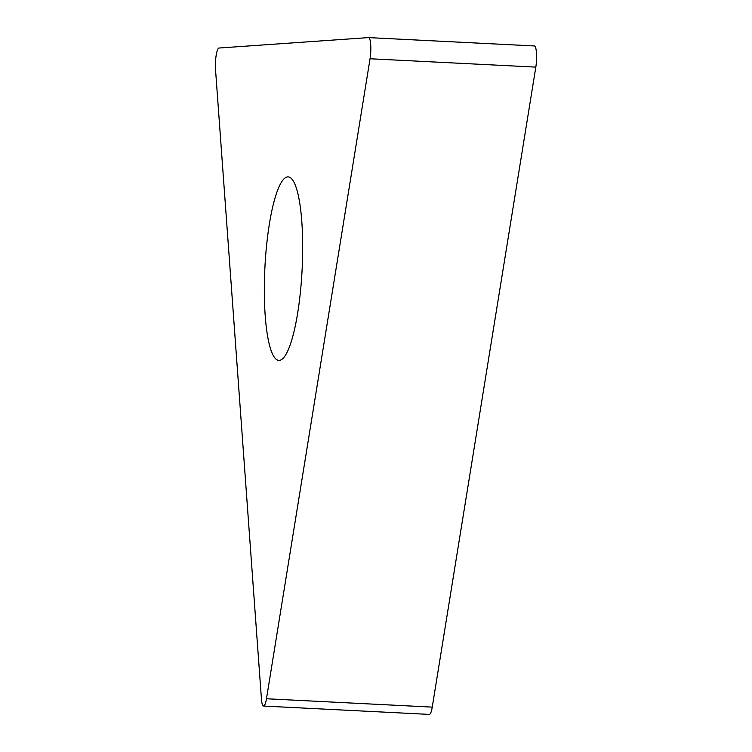 <?xml version="1.0" encoding="UTF-8"?>
<svg xmlns="http://www.w3.org/2000/svg" width="752" height="752" viewBox="0 0 752 752"><rect width="100%" height="100%" fill="white"/><g stroke="black" fill="none" stroke-linecap="round" stroke-linejoin="round"><path stroke-width="1.13" d="M370.05 58.759L266.471 698.758A14.241 2.886 92.9 0 1 263.567 706.053A14.241 2.886 92.9 0 1 261.452 699.116L215.523 69.532A14.241 2.886 92.9 0 1 219.001 48.025L368.508 37.6A14.241 2.886 92.9 0 1 368.583 37.6A14.241 2.886 92.9 0 1 370.05 58.759L266.471 698.758A14.241 2.886 92.9 0 1 261.452 699.116L215.523 69.532A14.241 2.886 92.9 0 1 219.001 48.025L368.508 37.6A14.241 2.886 92.9 0 1 370.05 58.759L535.819 67.116A14.241 2.886 -87.1 0 0 534.352 45.947A14.241 2.886 -87.1 0 0 534.277 45.947L368.649 37.609M264.789 269.94A91.876 18.631 -87.1 0 0 278.879 360.387A91.876 18.631 -87.1 0 0 302.219 267.327A91.876 18.631 -87.1 0 0 288.129 176.88A91.876 18.631 -87.1 0 0 264.789 269.94M263.567 706.053L429.336 714.4A14.241 2.886 -87.1 0 0 432.24 707.115L535.819 67.116M266.471 698.758L432.24 707.115M368.583 37.6L534.352 45.947"/></g></svg>
